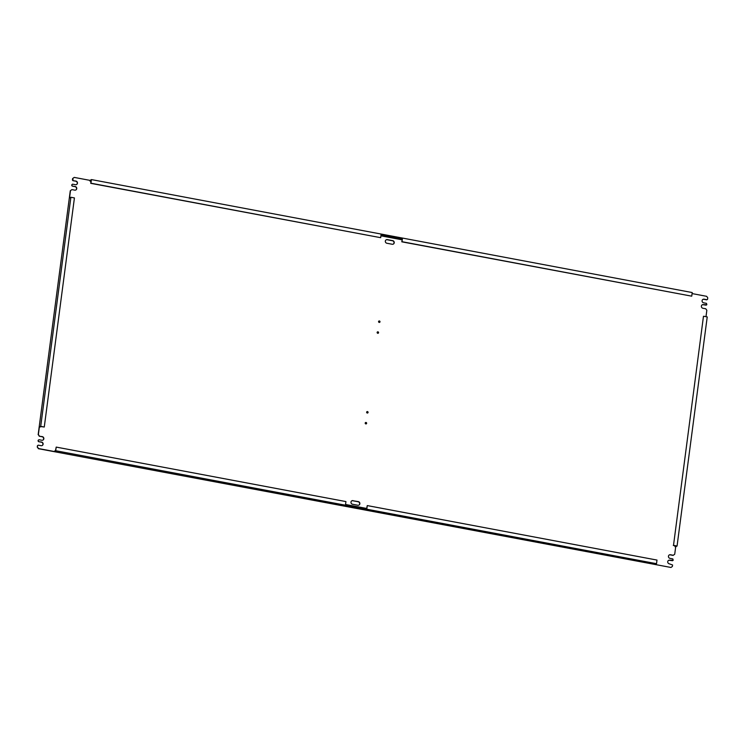 <?xml version="1.0" encoding="UTF-8"?>
<svg xmlns="http://www.w3.org/2000/svg" width="745" height="745" viewBox="0 0 745 745"><rect width="100%" height="100%" fill="white"/><g stroke="black" fill="none" stroke-linecap="round" stroke-linejoin="round"><path stroke-width="1.12" d="M675.1 545.806L674.989 546.681L675.696 546.811L674.719 554.243L673.098 555.398L670.258 554.867A1.872 1.769 -120.4 0 0 669.178 555.006M55.717 450.725L56.201 447.093L55.605 450.12L54.357 451.526L55.717 450.725L656.522 563.695L655.153 564.496L670.975 567.466L672.39 566.433L672.577 564.989L669.271 563.807A1.872 1.769 59.6 0 1 668.563 560.38A1.872 1.769 59.6 0 1 669.746 560.184L673.201 560.277L672.828 558.908L669.988 558.368A1.872 1.769 59.6 0 1 669.28 554.941A1.872 1.769 59.6 0 1 670.463 554.746L673.312 555.276M54.357 451.526L38.535 448.546L37.464 447.047L38.33 448.676L670.975 567.466M37.65 445.594L38.256 445.156L37.436 445.715L37.464 447.047M38.153 440.286L38.973 439.718L38.153 440.286L38.526 441.655L41.58 442.064A1.872 1.769 59.6 0 1 42.288 445.482A1.872 1.769 59.6 0 1 41.096 445.687L38.256 445.156M38.731 441.524L38.06 441.003M38.368 440.155L38.274 440.882M39.448 436.086L38.368 434.586L39.243 436.216L42.288 436.626A1.872 1.769 59.6 0 1 43.005 440.053A1.872 1.769 59.6 0 1 41.813 440.248L38.973 439.718M38.368 434.586L39.345 427.155L41.217 426.615L44.272 427.025L40.714 426.354L70.877 197.267L74.425 197.928L44.272 427.025M70.877 197.267L69.508 198.068L70.486 190.636L71.902 189.602L70.486 190.636M71.799 184.723L72.619 184.164L71.799 184.723L72.172 186.092L75.217 186.511A1.872 1.769 59.6 0 1 75.925 189.928A1.872 1.769 59.6 0 1 74.742 190.133L71.902 189.602M72.377 185.971L71.706 185.449M72.014 184.602L71.911 185.328M73.094 180.532L72.824 178.446L74.23 177.403L72.61 178.567L72.423 180.011L72.88 180.662L75.934 181.072A1.872 1.769 59.6 0 1 76.642 184.49A1.872 1.769 59.6 0 1 75.459 184.695L72.619 184.164M74.23 177.403L90.052 180.383L89.959 181.109L90.992 181.305M380.919 235.82L402.067 239.797M692.077 293.586L706.67 296.324L707.75 297.832L707.564 299.285L706.744 299.844L703.904 299.313A1.872 1.769 -120.4 0 0 702.824 299.453M705.999 316.69L706.837 310.293L705.757 308.784L702.917 308.253A1.872 1.769 59.6 0 1 702.209 304.826A1.872 1.769 59.6 0 1 703.392 304.63L706.847 304.714L706.474 303.345L703.634 302.815A1.872 1.769 59.6 0 1 702.926 299.388A1.872 1.769 59.6 0 1 704.109 299.192L706.958 299.723M353 500.621A1.872 1.769 59.6 0 0 351.007 502.735A1.872 1.769 59.6 0 0 352.515 504.244L357.851 505.25A1.872 1.769 59.6 0 0 359.844 503.136A1.872 1.769 59.6 0 0 358.326 501.627L352.785 500.742L358.122 501.748A1.872 1.769 -120.4 0 1 358.932 505.101M377.762 333.285A0.745 0.708 59.6 0 0 378.553 332.447A0.745 0.708 59.6 0 0 377.473 331.916A0.745 0.708 59.6 0 0 377.762 333.285M379.186 322.417A0.745 0.708 59.6 0 0 379.987 321.57A0.745 0.708 59.6 0 0 378.907 321.048A0.745 0.708 59.6 0 0 379.186 322.417M367.257 413.037A0.745 0.708 59.6 0 0 368.058 412.19A0.745 0.708 59.6 0 0 366.978 411.668A0.745 0.708 59.6 0 0 367.257 413.037M365.832 423.914A0.745 0.708 59.6 0 0 366.624 423.067A0.745 0.708 59.6 0 0 365.544 422.545A0.745 0.708 59.6 0 0 365.832 423.914M386.879 243.252L392.215 244.258A1.872 1.769 59.6 0 0 394.207 242.144A1.872 1.769 59.6 0 0 392.69 240.635L387.353 239.629A1.872 1.769 59.6 0 0 385.361 241.743A1.872 1.769 59.6 0 0 386.879 243.252M703.671 316.253L707.229 316.923L677.065 546.011L673.508 545.34L703.457 316.374L673.508 545.34M675.696 546.811L677.065 546.011M702.107 304.891A1.872 1.769 -120.4 0 1 703.187 304.752L706.241 305.161M72.88 180.662L75.729 181.193A1.872 1.769 -120.4 0 1 76.539 184.555M72.172 186.092L75.012 186.632A1.872 1.769 -120.4 0 1 75.822 189.994M38.163 434.708L70.281 190.757M39.243 436.216L42.083 436.747A1.872 1.769 -120.4 0 1 42.893 440.109M38.526 441.655L41.366 442.185A1.872 1.769 -120.4 0 1 42.176 445.547M37.436 445.715L37.25 447.168M668.461 560.445A1.872 1.769 -120.4 0 1 669.541 560.305L672.595 560.715M386.068 239.899A1.872 1.769 -120.4 0 1 387.149 239.75L392.485 240.756A1.872 1.769 -120.4 0 1 393.295 244.109M351.705 500.891A1.872 1.769 -120.4 0 1 352.785 500.742M377.38 331.991A0.745 0.708 -120.4 0 1 378.125 333.257M378.805 321.114A0.745 0.708 -120.4 0 1 379.55 322.389M366.875 411.743A0.745 0.708 -120.4 0 1 367.62 413.009M365.45 422.611A0.745 0.708 -120.4 0 1 366.195 423.886M91.421 179.582L692.217 292.552L691.742 296.175L402.011 241.697L402.393 238.8L381.058 234.787L380.676 237.683L90.937 183.205L91.421 179.582L90.052 180.383M380.676 237.683L90.732 183.326L91.114 180.43L89.959 181.109M691.742 296.175L401.797 241.818L402.393 238.8M40.714 426.354L39.345 427.155M56.201 447.093L345.931 501.581L345.55 504.477L366.885 508.49L367.266 505.585L656.997 560.072L656.522 563.695M366.698 508.453L367.266 505.585M674.989 546.681L676.143 546.001L673.303 545.47"/></g></svg>

